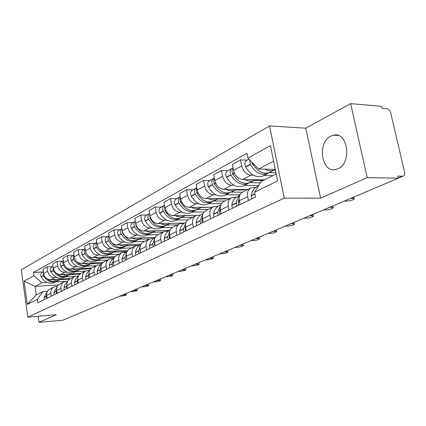 <?xml version="1.0" encoding="UTF-8"?>
<svg xmlns="http://www.w3.org/2000/svg" width="426" height="426" viewBox="0 0 426 426"><rect width="100%" height="100%" fill="white"/><g stroke="black" fill="none" stroke-linecap="round" stroke-linejoin="round"><path stroke-width="0.64" d="M337.951 168.776C352.195 163.105 347.84 131.171 333.457 135.17L330.837 136.112C316.971 142.422 321.406 173.275 335.741 169.521L337.951 168.776M367.217 177.605L350.625 103.646L305.783 128.183L269.557 125.936L21.3 269.775L27.828 317.104L284.243 198.138L320.624 198.154L367.217 177.605L398.337 178.212L62.846 320.245L38.979 322.354L56.301 314.713L27.828 317.104M350.625 103.646L381.675 106.351L382.154 108.412L386.835 108.811C388.709 109.21 390.03 110.664 390.786 113.162L404.546 172.024C404.94 174.127 404.492 175.48 403.209 176.076L398.321 178.148M38.122 316.236L38.979 322.354M398.283 177.983L402.527 176.183L397.841 176.082L398.337 178.212M402.527 176.183L403.209 176.076M253.454 175.24L250.909 175.187C246.308 174.548 243.235 171.46 241.702 165.927L240.525 159.899L232.335 164.431L233.48 170.389C234.992 175.858 238.033 178.904 242.607 179.522L264.445 179.868M272.864 175.618L263.838 175.443M250.552 188.175L242.745 192.099C239.849 193.612 238.704 196.487 239.316 200.721L247.671 196.61C247.037 192.328 248.177 189.426 251.095 187.903L255.754 187.488M247.671 196.61L248.433 200.508M247.171 160.117L240.525 159.899M239.316 200.721L240.062 204.571M234.124 185.283L231.616 185.251C227.079 184.666 224.071 181.684 222.601 176.3L221.488 170.432L213.761 174.708L214.848 180.507C216.296 185.832 219.278 188.771 223.788 189.336L247.879 189.522M258.688 185.55L244.38 185.395M228.98 209.949L228.261 206.157C227.665 201.993 228.815 199.155 231.701 197.648L236.302 197.206M228.038 170.586L221.488 170.432M231.164 197.914L223.831 201.599C220.956 203.101 219.811 205.912 220.386 210.034L221.089 213.783M215.875 194.757L213.41 194.751C208.937 194.213 205.992 191.327 204.576 186.082L203.521 180.374L196.226 184.41L197.259 190.06C198.649 195.241 201.567 198.09 206.014 198.612L229.79 198.607M239.95 194.831L226.004 194.788M210.636 218.857L209.954 215.162C209.395 211.104 210.55 208.33 213.405 206.839L217.952 206.376M209.986 180.47L203.521 180.374M212.878 207.105L205.971 210.572C203.127 212.057 201.977 214.805 202.515 218.82L203.186 222.473M198.628 203.719L196.2 203.729C191.796 203.234 188.91 200.438 187.546 195.332L186.545 189.767L179.639 193.585L180.624 199.096C181.961 204.145 184.82 206.903 189.203 207.377L212.659 207.212M221.44 203.623L208.623 203.676M193.308 227.266L192.659 223.671C192.137 219.715 193.292 216.999 196.114 215.524L200.603 215.039M192.914 189.81L186.545 189.767M195.593 215.79L189.085 219.055C186.274 220.524 185.118 223.219 185.624 227.127L186.258 230.69M182.301 212.201L179.91 212.228C175.565 211.775 172.743 209.06 171.428 204.086L170.475 198.654L163.93 202.275L164.867 207.648C166.156 212.574 168.962 215.252 173.275 215.684L196.508 215.375M204.07 211.962L192.163 212.095M176.912 235.227L176.295 231.717C175.805 227.862 176.96 225.205 179.756 223.746L184.181 223.245M176.753 198.654L170.475 198.654M179.234 224.007L173.094 227.09C170.309 228.544 169.159 231.18 169.633 234.992L170.24 238.464M166.816 220.242L164.463 220.285C160.187 219.869 157.418 217.239 156.15 212.382L155.24 207.084L149.031 210.519L149.925 215.764C151.171 220.567 153.919 223.165 158.168 223.565L184.479 223.054M187.754 219.885L176.55 220.077M161.379 242.767L160.788 239.343C160.33 235.583 161.481 232.979 164.244 231.536L168.611 231.02M161.433 207.041L155.24 207.084M163.733 231.792L157.924 234.71C155.176 236.148 154.02 238.725 154.473 242.453L155.048 245.839M152.114 227.878L149.798 227.931C145.585 227.553 142.87 224.997 141.65 220.258L140.777 215.087L134.877 218.352L135.734 223.474C136.932 228.16 139.632 230.684 143.818 231.052L169.713 230.402M172.466 227.415L161.72 227.66M146.64 249.918L146.075 246.579C145.644 242.905 146.794 240.355 149.526 238.933L153.829 238.406M146.879 215.008L140.777 215.087M149.02 239.188L143.519 241.952C140.798 243.368 139.653 245.893 140.079 249.535L140.628 252.836M138.141 235.141L135.862 235.205C131.709 234.854 129.041 232.367 127.864 227.745L127.033 222.691L121.421 225.796L122.235 230.801C123.396 235.381 126.043 237.836 130.17 238.171L155.128 237.42M158.195 234.577L147.614 234.875M132.635 256.718L132.097 253.459C131.687 249.865 132.832 247.368 135.532 245.962L139.781 245.424M133.045 222.58L127.033 222.691M135.031 246.212L129.823 248.832C127.134 250.232 125.989 252.709 126.394 256.266L126.921 259.493M124.839 242.048L122.592 242.122C118.503 241.803 115.888 239.385 114.748 234.87L113.95 229.928L108.603 232.884L109.386 237.783C110.51 242.256 113.103 244.646 117.171 244.955L141.033 244.119M144.622 241.398L134.179 241.744M119.312 263.183L118.801 259.998C118.412 256.489 119.552 254.04 122.219 252.65L126.405 252.101M119.876 229.79L113.95 229.928M121.724 252.9L116.777 255.387C114.125 256.766 112.986 259.194 113.364 262.672L113.87 265.829M112.16 248.635L109.951 248.72C105.92 248.427 103.353 246.074 102.245 241.659L101.484 236.824L96.382 239.646L97.133 244.433C98.225 248.805 100.77 251.138 104.775 251.42L127.678 250.515M131.671 247.9L121.373 248.289M106.622 269.344L106.133 266.229C105.765 262.799 106.899 260.398 109.535 259.024L113.662 258.465M107.331 236.659L101.484 236.824M109.045 259.269L104.349 261.633C101.723 262.996 100.595 265.377 100.951 268.779L101.436 271.863M100.062 254.924L97.884 255.014C93.912 254.743 91.393 252.453 90.323 248.129L89.593 243.4L84.726 246.095L85.445 250.781C86.499 255.062 89.002 257.331 92.948 257.586L115.02 256.622M119.312 254.114L109.152 254.54M94.524 275.217L94.05 272.171C93.704 268.811 94.833 266.458 97.437 265.105L101.473 264.541M95.355 243.214L89.593 243.4M96.952 265.345L92.485 267.592C89.891 268.939 88.768 271.277 89.109 274.605L89.572 277.624M88.507 260.925L86.366 261.021C82.452 260.776 79.976 258.539 78.938 254.317L78.235 249.684L73.581 252.261L74.273 256.846C75.301 261.037 77.756 263.247 81.643 263.486L103.017 262.464M107.496 260.046L97.474 260.51M82.969 280.825L82.516 277.843C82.186 274.557 83.31 272.246 85.882 270.909L89.684 270.35M83.917 249.471L78.235 249.684M85.402 271.149L81.148 273.284C78.592 274.616 77.473 276.911 77.793 280.17L78.24 283.125M77.463 266.66L75.349 266.767C71.493 266.543 69.06 264.36 68.053 260.227L67.377 255.691L62.926 258.156L63.596 262.65C64.587 266.751 66.999 268.907 70.833 269.125L91.649 268.05M96.191 265.728L86.308 266.223M71.93 286.187L71.493 283.263C71.185 280.047 72.298 277.779 74.838 276.458L78.427 275.904M72.979 255.456L67.377 255.691M74.364 276.692L70.311 278.732C67.782 280.047 66.674 282.3 66.978 285.489L67.404 288.381M66.887 272.155L64.811 272.267C61.009 272.06 58.618 269.93 57.643 265.883L56.988 261.436L52.728 263.795L53.367 268.199C54.336 272.219 56.706 274.323 60.487 274.52L80.908 273.396M85.37 271.165L75.615 271.687M61.371 291.309L60.95 288.45C60.657 285.298 61.759 283.072 64.267 281.767L67.665 281.219M62.51 261.186L56.988 261.436M63.804 282.001L59.933 283.945C57.441 285.239 56.338 287.454 56.626 290.58L57.041 293.413M56.759 277.417L54.714 277.534C50.966 277.347 48.617 275.265 47.664 271.298L47.041 266.942L42.957 269.205L43.574 273.519C44.512 277.459 46.844 279.515 50.566 279.696L70.732 278.519M75.029 276.378L65.37 276.927M51.258 296.219L50.854 293.418C50.572 290.33 51.668 288.141 54.145 286.852L57.361 286.315M52.483 266.676L47.041 266.942M53.687 287.081L49.991 288.94C47.531 290.218 46.434 292.39 46.711 295.458L47.11 298.237M273.609 161.172L258.678 169.01L275.281 169.42M258.678 169.01L247.873 158.073L270.462 145.649L277.603 180.88L254.588 192.238L261.159 181.524L276.197 173.941M58.468 284.903L35.049 286.368L36.258 294.957L43.143 291.485L37.227 299.462L37.696 302.801L255.536 197.062L254.588 192.238M37.227 299.462L27.301 304.361L24.09 281.123L33.888 275.734L41.902 282.773L35.049 286.368L24.09 281.123M247.873 158.073L246.942 153.339L33.425 272.438L33.888 275.734M269.557 125.936L284.243 198.138M305.783 128.183L320.624 198.154M66.057 281.32L55.545 281.953M47.052 282.459L41.902 282.773M43.143 291.485L47.494 291.198M42.866 271.937L33.425 272.438M36.258 294.957L27.301 304.361M344.144 201.157L346.663 201.147C350.087 200.891 352.606 200.199 354.219 199.075L352.989 198.479L350.465 198.479M258.326 186.141L257.15 186.732C253.885 188.239 251.942 191.167 251.308 195.518L251.734 198.905M270.276 172.152L269.456 172.573C262.975 174.511 257.304 171.465 252.448 163.435L251.878 162.125M264.876 169.165C268.258 170.996 271.394 171.311 274.269 170.107L275.308 169.559M249.679 159.899L250.392 164.542C255.233 172.546 260.893 175.576 267.368 173.638L268.79 172.834M248.933 159.148L246.67 160.389C244.71 161.688 244.354 163.818 245.605 166.779L245.738 167.045C250.552 174.99 256.186 177.993 262.65 176.05L263.465 175.634M273.918 170.288L275.462 170.325M269.125 172.706L275.979 172.86M251.771 162.753L252.123 162.764M257.41 169.777L252.16 163.653L251.654 161.901M323.472 209.906L325.97 209.88C329.298 209.619 331.716 208.964 333.228 207.915L331.955 207.355L329.452 207.377M239.481 196.024L237.628 198.537L236.638 201.147L236.27 203.143L236.702 206.2M239.668 195.465L237.681 196.455C234.454 197.952 232.511 200.827 231.85 205.066L232.245 208.367M238.677 205.241L238.24 202.18L239.114 198.617M250.429 182.301L249.615 182.717C243.198 184.66 237.628 181.742 232.9 173.957L232.766 173.696C231.717 171.401 231.808 169.505 233.022 168.009M244.886 179.554C248.214 181.311 251.303 181.588 254.157 180.395L255.382 179.724M232.857 168.195L231.914 168.462C229.965 169.75 229.603 171.843 230.823 174.74L230.956 175.001C235.674 182.759 241.238 185.667 247.644 183.723L249.013 182.956M231.659 168.605L227.543 170.858C225.594 172.141 225.232 174.223 226.44 177.099L226.573 177.36C231.259 185.065 236.803 187.946 243.198 185.997L244.007 185.582M254.141 180.4L262.741 180.533L264.072 179.863M249.679 182.685L260.361 182.829M236.899 179.341L232.713 174.117L232.229 172.296M238.512 205.321L238.363 204.272M262.602 179.836L262.741 180.533M303.892 218.197L306.369 218.155C309.606 217.888 311.933 217.265 313.35 216.28L312.04 215.758L309.558 215.796M220.508 205.683L217.702 212.015L218.069 215.247M220.769 204.906L219.31 205.636C216.115 207.121 214.177 209.933 213.501 214.076L213.863 217.287M219.933 214.342L219.523 211.36L220.205 208.42M231.701 191.876L230.892 192.291C224.545 194.235 219.065 191.434 214.459 183.878L214.331 183.622C213.367 181.551 213.405 179.772 214.432 178.292M226.041 189.357C229.31 191.04 232.356 191.285 235.179 190.097L236.393 189.432M214.422 178.228L213.623 178.478C211.69 179.751 211.317 181.79 212.499 184.607L212.627 184.863C217.223 192.392 222.691 195.188 229.034 193.239L230.344 192.509M213.362 178.616L209.491 180.741C207.563 182.008 207.185 184.037 208.362 186.838L208.49 187.089C213.059 194.57 218.506 197.339 224.827 195.39L225.631 194.98M235.498 189.948L243.965 190.007L244.977 189.501M231.254 192.105L242.596 192.169M217.398 188.111L214.363 183.989L213.905 182.584M219.859 214.379L219.736 213.783M243.864 189.49L243.965 190.007M285.329 226.057L287.779 225.998C290.931 225.732 293.173 225.141 294.504 224.214L293.163 223.725L290.702 223.778M202.6 214.832L200.129 220.636L200.476 223.788M202.93 213.82L201.945 214.31C198.782 215.78 196.855 218.538 196.162 222.585L196.498 225.716M202.233 222.931L201.849 220.024L202.371 217.665M213.996 200.928L213.197 201.338C206.919 203.282 201.535 200.587 197.041 193.25L196.242 190.353L196.887 188.026M208.239 198.607C211.456 200.225 214.459 200.444 217.249 199.267L218.453 198.607M196.833 187.754L196.333 187.941C194.416 189.197 194.038 191.194 195.183 193.931L195.31 194.181C199.794 201.498 205.167 204.182 211.44 202.238L212.696 201.541M196.077 188.079L192.424 190.081C190.513 191.333 190.129 193.319 191.269 196.04L191.396 196.285C195.853 203.553 201.205 206.216 207.457 204.272L208.255 203.862M217.835 198.979L226.201 198.974L226.925 198.607M213.82 201.019L225.035 200.997M198.644 195.827L196.668 192.456M226.131 198.607L226.201 198.974M267.698 233.517L270.121 233.448C273.199 233.182 275.361 232.617 276.607 231.744L275.239 231.291L272.805 231.361M185.672 223.506L183.51 228.794L183.83 231.866M186.066 222.244L185.507 222.521C182.381 223.98 180.464 226.685 179.751 230.642L180.065 233.693M185.496 231.057L185.134 228.224L185.523 226.382M197.238 209.496L196.445 209.901C190.241 211.844 184.948 209.251 180.56 202.116L179.793 199.453L180.294 197.254M191.402 207.361C194.56 208.921 197.52 209.113 200.284 207.941L201.471 207.292M180.209 196.791L179.969 196.897C178.073 198.138 177.685 200.092 178.798 202.76L178.92 202.994C183.297 210.114 188.58 212.696 194.778 210.758L195.987 210.093M179.713 197.036L176.263 198.926C174.372 200.161 173.984 202.105 175.091 204.757L175.214 204.991C179.564 212.063 184.825 214.624 191.008 212.686L191.796 212.281M201.088 207.526L209.832 207.233M197.307 209.464L208.373 209.368M250.935 240.615L253.332 240.53C256.33 240.269 258.417 239.726 259.599 238.906L258.199 238.48L255.792 238.56M169.644 231.733L167.764 236.521L168.062 239.518M170.096 230.221L169.926 230.312C166.832 231.749 164.926 234.406 164.202 238.272L164.495 241.254M169.644 238.752L169.303 235.988L169.575 234.619M181.348 217.622L180.565 218.021C174.431 219.96 169.228 217.457 164.947 210.519L164.58 206.014M175.453 215.657C178.553 217.154 181.471 217.324 184.208 216.163L185.379 215.524M164.473 205.38L164.457 205.385C162.583 206.61 162.189 208.522 163.27 211.12L163.392 211.355C167.663 218.277 172.86 220.769 178.984 218.831L180.15 218.197M164.207 205.524L160.943 207.308C159.074 208.532 158.68 210.433 159.755 213.016L159.872 213.245C164.122 220.125 169.298 222.596 175.405 220.663L176.183 220.263M185.193 215.641L193.628 215.412M181.636 217.478L192.557 217.313M234.971 247.373L237.346 247.277C240.269 247.016 242.293 246.494 243.4 245.722L241.979 245.323L239.598 245.419M154.446 239.545L152.827 243.853L153.104 246.782M154.957 237.777C151.997 239.231 150.154 241.814 149.446 245.514L149.718 248.427M154.606 246.052L154.468 242.41M166.262 225.338L165.485 225.732C159.43 227.665 154.308 225.248 150.128 218.49L149.68 214.347M160.32 223.522C163.366 224.971 166.246 225.114 168.946 223.964L170.102 223.336M149.547 213.548C147.849 214.81 147.508 216.648 148.536 219.055L148.653 219.284C152.822 226.025 157.934 228.432 163.983 226.504L165.107 225.892M149.489 213.58L146.4 215.274C144.547 216.477 144.148 218.336 145.197 220.854L145.314 221.078C149.462 227.782 154.553 230.168 160.581 228.24L161.353 227.846M178.222 223.187L170.086 223.346M166.747 225.088L177.525 224.864M219.757 253.816L222.106 253.71C224.96 253.443 226.914 252.948 227.969 252.219L226.525 251.846L224.172 251.947M140.026 246.974L138.636 250.818L138.897 253.678M140.585 244.955C137.827 246.441 136.102 248.922 135.42 252.4L135.67 255.243M140.319 252.985L140.122 249.796M151.917 232.671L151.155 233.065C145.17 234.982 140.138 232.649 136.048 226.062L135.537 222.292M145.942 230.999C148.94 232.394 151.773 232.521 154.441 231.382L155.586 230.759M147.252 235.056L146.485 235.45C140.532 237.367 135.521 235.056 131.469 228.528L131.357 228.309C130.335 225.855 130.739 224.028 132.566 222.841L135.372 221.307C133.844 222.606 133.567 224.369 134.531 226.6L134.648 226.818C138.722 233.389 143.748 235.711 149.723 233.794L150.809 233.208M152.583 232.33L163.217 232.053M205.241 259.961L207.563 259.844C210.353 259.583 212.244 259.104 213.245 258.417L209.454 258.177M126.32 254.034L125.1 257.666L125.377 260.238M126.905 251.798C124.344 253.3 122.731 255.68 122.076 258.949L122.31 261.729M126.735 259.583L126.485 256.83M138.269 239.652L137.513 240.04C131.602 241.947 126.65 239.694 122.656 233.272L122.086 229.88M132.262 238.107C135.212 239.46 138.008 239.566 140.644 238.438L141.773 237.82M121.895 228.725C120.526 230.024 120.297 231.707 121.208 233.773L121.319 233.991C125.303 240.397 130.249 242.644 136.15 240.733L137.199 240.173M121.889 228.687L119.402 230.045C117.597 231.222 117.187 233.006 118.183 235.402L118.295 235.615C122.257 241.984 127.182 244.215 133.066 242.309L133.823 241.925M139.094 239.231L149.595 238.901M191.37 265.835L193.665 265.712C196.391 265.446 198.228 264.988 199.176 264.333L195.396 264.131M113.279 260.76L112.24 263.971L112.507 266.49M113.88 258.332C111.5 259.833 109.993 262.118 109.365 265.185L109.583 267.906M125.26 246.303L124.509 246.686C118.678 248.582 113.806 246.398 109.897 240.136L109.285 237.16M119.237 244.881C122.14 246.185 124.893 246.276 127.496 245.158L128.615 244.551M109.067 235.791C107.837 237.085 107.656 238.693 108.513 240.61L108.625 240.823C112.523 247.069 117.384 249.247 123.21 247.352L124.227 246.808M109.056 235.711L106.857 236.915C105.068 238.07 104.658 239.822 105.632 242.165L105.739 242.373C109.62 248.587 114.461 250.744 120.27 248.853L121.016 248.47M113.801 265.861L113.502 263.529M126.229 245.807L139.946 245.312M178.111 271.447L180.379 271.319C183.047 271.053 184.831 270.611 185.725 269.993L181.961 269.818M100.861 267.166L99.982 269.983L100.232 272.448M101.457 264.573C99.247 266.069 97.842 268.258 97.24 271.138L97.442 273.801M112.847 252.65L112.107 253.028C106.351 254.913 101.553 252.799 97.73 246.681L97.101 244.21M106.819 251.335C109.674 252.602 112.384 252.677 114.961 251.569L116.064 250.973M96.835 242.538C95.738 243.816 95.594 245.349 96.409 247.133L96.516 247.336C100.328 253.438 105.115 255.547 110.866 253.662L111.852 253.14M96.819 242.41L94.886 243.47C93.118 244.609 92.708 246.324 93.656 248.614L93.763 248.816C97.559 254.881 102.325 256.979 108.06 255.094L108.8 254.721M101.409 271.692L101.143 270.009M113.95 252.085L127.023 251.558M165.416 276.82L167.658 276.687C170.267 276.426 171.998 276 172.855 275.409L169.101 275.26M89.013 273.274L88.283 275.723L88.517 278.135M89.598 270.542C87.548 272.022 86.238 274.115 85.663 276.82L85.855 279.424M100.994 258.71L100.264 259.083C95.658 260.792 91.441 259.503 87.607 255.227M94.966 257.501C97.772 258.726 100.445 258.79 102.986 257.693L104.077 257.102M85.168 248.986L84.348 251.02L84.95 253.555C88.688 259.514 93.4 261.559 99.077 259.69L100.03 259.184M85.141 248.8L83.453 249.727C81.707 250.85 81.297 252.533 82.218 254.775L82.324 254.972C86.041 260.898 90.733 262.927 96.398 261.063L97.123 260.691M102.213 258.087L114.301 257.549M85.935 252.581L85.551 251.351M153.254 281.969L155.469 281.826C158.025 281.57 159.707 281.16 160.527 280.596L156.789 280.473M77.708 279.105L77.101 281.208L77.324 283.567M78.262 276.256L76.499 278.008L75.216 280.228L74.555 282.454L74.779 284.802M89.662 264.503L88.938 264.876C84.737 266.49 80.78 265.478 77.079 261.846M83.634 263.39C86.398 264.578 89.034 264.626 91.547 263.545L92.618 262.959M74.017 255.158L73.309 257.112L73.9 259.503C77.564 265.323 82.197 267.31 87.809 265.451L88.725 264.967M73.98 254.908L72.521 255.712C70.796 256.819 70.386 258.47 71.286 260.659L71.387 260.856C75.029 266.649 79.651 268.62 85.243 266.767L85.961 266.399M90.988 263.827L102.235 263.284M141.592 286.911L143.78 286.762C146.283 286.501 147.923 286.107 148.701 285.569L144.978 285.473M66.903 284.669L66.403 286.453L66.616 288.764M67.42 281.73L65.785 283.428L64.598 285.537L63.969 287.646L64.177 289.946M78.815 270.052L78.102 270.414C74.161 271.964 70.396 271.122 66.813 267.901M72.798 269.024C75.519 270.175 78.118 270.212 80.599 269.141L81.659 268.566M63.362 261.069L62.75 262.943L63.33 265.19C66.919 270.883 71.483 272.81 77.015 270.968L77.91 270.499M63.314 260.749L62.058 261.436C60.354 262.533 59.944 264.152 60.822 266.298L60.923 266.484C64.491 272.15 69.039 274.062 74.561 272.225L75.269 271.863M80.242 269.323L90.781 268.774M130.399 291.645L132.561 291.496C135.01 291.235 136.608 290.857 137.353 290.346L133.652 290.271M56.562 289.989L56.163 291.475L56.365 293.743M57.036 286.98L53.873 292.422L54.033 294.872M68.426 275.361L67.723 275.723C63.98 277.214 60.37 276.501 56.898 273.583M62.425 274.413C65.103 275.531 67.665 275.563 70.114 274.504L71.158 273.934M53.154 266.735L53.207 270.638C56.722 276.208 61.216 278.082 66.685 276.256L67.548 275.798M53.101 266.341L52.036 266.921C50.348 268.002 49.938 269.594 50.8 271.692L50.896 271.879C54.4 277.422 58.879 279.28 64.326 277.459L65.029 277.102M69.939 274.589L79.923 274.035M119.647 296.198L121.783 296.043C124.184 295.788 125.739 295.415 126.453 294.93L122.773 294.877M46.668 295.08L46.349 296.288L46.541 298.509M47.089 292.023L44.155 297.194L44.304 299.595M58.468 280.457L57.771 280.814C54.187 282.257 50.715 281.639 47.345 278.961M52.483 279.584C55.119 280.67 57.643 280.691 60.061 279.642L61.094 279.083M43.377 272.171L43.5 275.862C46.951 281.309 51.376 283.13 56.77 281.325L57.617 280.883M43.314 271.697L42.424 272.182C40.758 273.252 40.348 274.813 41.194 276.868L41.29 277.049C44.725 282.475 49.128 284.286 54.512 282.481L55.204 282.124M57.771 280.814L60.061 279.642L69.651 279.078M50.566 279.696L54.714 277.534M60.487 274.52L64.811 272.267M70.833 269.125L75.349 266.767M81.643 263.486L86.366 261.021M92.948 257.586L97.884 255.014M104.775 251.42L109.951 248.72M117.171 244.955L122.592 242.122M130.17 238.171L135.862 235.205M143.818 231.052L149.798 227.931M158.168 223.565L164.463 220.285M173.275 215.684L179.91 212.228M189.203 207.377L196.2 203.729M206.014 198.612L213.41 194.751M223.788 189.336L231.616 185.251M242.607 179.522L250.909 175.187M56.626 290.58L60.95 288.45M66.978 285.489L71.493 283.263M77.793 280.17L82.516 277.843M89.109 274.605L94.05 272.171M100.951 268.779L106.133 266.229M113.364 262.672L118.801 259.998M126.394 256.266L132.097 253.459M140.079 249.535L146.075 246.579M154.473 242.453L160.788 239.343M169.633 234.992L176.295 231.717M185.624 227.127L192.659 223.671M202.515 218.82L209.954 215.162M220.386 210.034L228.261 206.157M46.711 295.458L50.854 293.418M53.367 268.199L57.643 265.883M63.596 262.65L68.053 260.227M74.273 256.846L78.938 254.317M85.445 250.781L90.323 248.129M97.133 244.433L102.245 241.659M109.386 237.783L114.748 234.87M122.235 230.801L127.864 227.745M135.734 223.474L141.65 220.258M149.925 215.764L156.15 212.382M164.867 207.648L171.428 204.086M180.624 199.096L187.546 195.332M197.259 190.06L204.576 186.082M214.848 180.507L222.601 176.3M233.48 170.389L241.702 165.927M43.574 273.519L47.664 271.298M352.989 198.479L352.776 197.504M251.276 195.784L254.929 193.99M252.448 163.435L252.922 163.185M252.314 163.169L252.698 162.956M245.605 166.779L250.254 164.276M251.308 195.518L254.886 193.761M245.738 167.045L250.392 164.542M331.955 207.355L331.748 206.402M231.819 205.327L236.27 203.143M238.24 202.18L239.481 201.567M238.272 201.919L239.439 201.344M232.9 173.957L234.375 173.164M232.766 173.696L234.252 172.892M226.44 177.099L230.823 174.74M231.85 205.066L236.302 202.882M226.573 177.36L230.956 175.001M312.04 215.758L311.848 214.832M213.463 214.331L217.665 212.27M219.523 211.36L220.54 210.859M219.56 211.099L220.498 210.641M214.459 183.878L215.71 183.201M214.331 183.622L215.593 182.94M208.362 186.838L212.499 184.607M213.501 214.076L217.702 212.015M208.49 187.089L212.627 184.863M293.163 223.725L292.976 222.819M196.125 222.835L200.092 220.886M201.849 220.024L202.664 219.624M201.887 219.773L202.627 219.411M197.041 193.25L198.085 192.685M196.913 192.999L197.973 192.43M191.269 196.04L195.183 193.931M196.162 222.585L200.129 220.636M191.396 196.285L195.31 194.181M275.239 231.291L275.058 230.402M179.713 230.881L183.473 229.039M185.134 228.224L185.768 227.915M185.177 227.979L185.731 227.708M180.56 202.116L181.423 201.652M180.438 201.876L181.316 201.402M175.091 204.757L178.798 202.76M179.751 230.642L183.51 228.794M175.214 204.991L178.92 202.994M258.199 238.48L258.028 237.612M164.164 238.507L167.727 236.76M169.303 235.988L169.766 235.759M169.346 235.748L169.734 235.557M164.947 210.519L165.639 210.14M164.825 210.284L165.533 209.901M159.755 213.016L163.27 211.12M164.202 238.272L167.764 236.521M159.872 213.245L163.392 211.355M241.979 245.323L241.819 244.476M149.404 245.749L152.79 244.087M154.287 243.352L154.601 243.198M150.128 218.49L150.676 218.197M150.011 218.261L150.57 217.963M145.197 220.854L148.536 219.055M149.446 245.514L152.827 243.853M145.314 221.078L148.653 219.284M226.525 251.846L226.371 251.015M135.377 252.623L138.599 251.047M136.048 226.062L136.458 225.844M135.937 225.844L136.357 225.615M131.357 228.309L134.531 226.6M135.42 252.4L138.636 250.818M131.469 228.528L134.648 226.818M211.781 258.065L211.631 257.256M122.033 259.168L125.1 257.666M122.656 233.272L122.938 233.118M122.544 233.054L122.842 232.894M118.183 235.402L121.208 233.773M122.076 258.949L125.137 257.442M118.295 235.615L121.319 233.991M197.696 264.008L197.557 263.215M109.322 265.403L112.24 263.971M105.632 242.165L108.513 240.61M109.365 265.185L112.283 263.753M105.739 242.373L108.625 240.823M184.234 269.69L184.096 268.912M97.197 271.351L99.982 269.983M93.656 248.614L96.409 247.133M97.24 271.138L100.025 269.77M93.763 248.816L96.516 247.336M171.353 275.127L171.22 274.365M85.621 277.028L88.283 275.723M82.218 254.775L84.849 253.358M85.663 276.82L88.326 275.515M82.324 254.972L84.95 253.555M159.01 280.335L158.882 279.589M74.555 282.454L77.101 281.208M71.286 260.659L73.799 259.306M74.598 282.252L77.143 281M71.387 260.856L73.9 259.503M147.178 285.324L147.055 284.595M63.969 287.646L66.403 286.453M60.822 266.298L63.229 264.999M64.012 287.449L66.445 286.251M60.923 266.484L63.33 265.19M135.825 290.117L135.708 289.403M53.83 292.619L56.163 291.475M50.8 271.692L53.106 270.451M53.873 292.422L56.205 291.277M50.896 271.879L53.207 270.638M124.919 294.717L124.802 294.015M44.112 297.385L46.349 296.288M41.194 276.868L43.404 275.675M44.155 297.194L46.391 296.091M41.29 277.049L43.5 275.862M333.457 135.17L338.079 135.436M353.782 197.078L354.128 198.644M269.456 172.573L274.269 170.107M262.65 176.05L267.368 173.638M332.807 205.955L333.143 207.521M249.615 182.717L254.157 180.395M243.198 185.997L247.644 183.723M312.95 214.363L313.275 215.923M230.892 192.291L235.179 190.097M224.827 195.39L229.034 193.239M294.121 222.335L294.435 223.89M213.197 201.338L217.249 199.267M207.457 204.272L211.44 202.238M276.24 229.902L276.549 231.451M196.445 209.901L200.284 207.941M191.008 212.686L194.778 210.758M259.242 237.101L259.546 238.635M180.565 218.021L184.208 216.163M175.405 220.663L178.984 218.831M243.065 243.949L243.352 245.472M165.485 225.732L168.946 223.964M160.581 228.24L163.983 226.504M227.644 250.477L227.926 251.99M151.155 233.065L154.441 231.382M146.485 235.45L149.723 233.794M212.931 256.708L213.202 258.204M137.513 240.04L140.644 238.438M133.066 242.309L136.15 240.733M198.873 262.656L199.144 264.141M124.509 246.686L127.496 245.158M120.27 248.853L123.21 247.352M185.438 268.348L185.699 269.818M112.107 253.028L114.961 251.569M108.06 255.094L110.866 253.662M172.578 273.79L172.828 275.244M100.264 259.083L102.986 257.693M96.398 261.063L99.077 259.69M160.256 279.009L160.501 280.446M88.938 264.876L91.547 263.545M85.243 266.767L87.809 265.451M148.44 284.009L148.679 285.431M78.102 270.414L80.599 269.141M74.561 272.225L77.015 270.968M137.103 288.812L137.332 290.218M67.723 275.723L70.114 274.504M64.326 277.459L66.685 276.256M126.213 293.418L126.437 294.813M54.512 282.481L56.77 281.325"/></g></svg>
